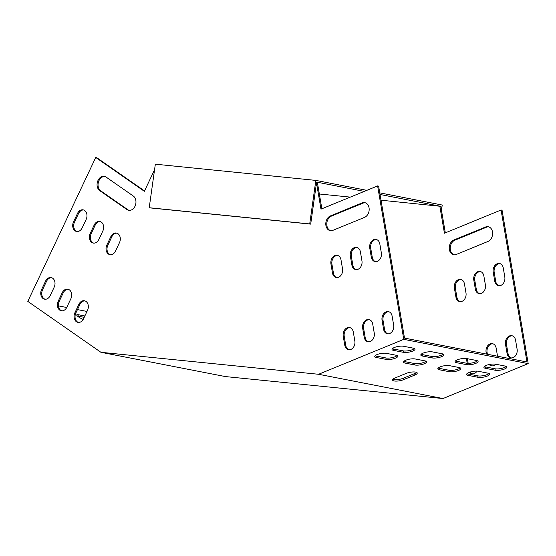 <?xml version="1.0" encoding="UTF-8"?>
<svg xmlns="http://www.w3.org/2000/svg" width="556" height="556" viewBox="0 0 556 556"><rect width="100%" height="100%" fill="white"/><g stroke="black" fill="none" stroke-linecap="round" stroke-linejoin="round"><path stroke-width="0.83" d="M381.006 200.209L440.797 206.339L445.314 232.853M439.817 206.151L444.432 233.221L501.074 209.994L502.054 210.182L528.2 363.603L443.007 398.541L225.361 376.565L100.928 352.302L27.8 301.387L95.736 157.459L144.358 191.313L154.561 169.698M511.291 357.918A6.7 5.08 101 0 1 508.024 353.533L506.488 344.511A6.7 5.08 101 0 1 512.305 335.81M454.148 254.787A7.652 5.803 101 0 1 450.228 247.712A7.652 5.803 101 0 1 454.871 240.178L486.5 227.209A7.652 5.803 101 0 1 488.696 226.848M498.989 285.728A6.7 5.08 101 0 1 495.723 281.35L494.187 272.322A6.7 5.08 101 0 1 500.004 263.62M487.383 354.248L487.077 352.469A6.7 5.08 101 0 1 492.894 343.768M491.886 365.876A6.7 5.08 101 0 1 489.836 364.388M479.578 293.686A6.7 5.08 101 0 1 476.311 289.308L474.775 280.28A6.7 5.08 101 0 1 480.592 271.585M468.166 363.332L467.672 360.427A6.7 5.08 101 0 1 467.561 358.738M472.475 373.834A6.7 5.08 101 0 1 470.209 372.04M460.173 301.651A6.7 5.08 101 0 1 456.907 297.265L455.371 288.244A6.7 5.08 101 0 1 461.188 279.543M501.074 209.994L526.977 361.97L404.504 338.09L378.601 186.107L377.621 185.919L403.767 339.341L318.574 374.278L100.928 352.302M319.339 193.988L350.322 197.116M507.044 353.345A6.7 5.08 -79 0 0 510.797 357.855A6.7 5.08 -79 0 0 517.108 349.217L515.572 340.196A6.7 5.08 -79 0 0 511.819 335.685A6.7 5.08 -79 0 0 505.508 344.324L507.044 353.345L508.024 353.533M487.98 241.457A7.652 5.803 -79 0 0 492.63 233.596A7.652 5.803 -79 0 0 488.21 226.723A7.652 5.803 -79 0 0 485.52 227.015L453.891 239.983A7.652 5.803 -79 0 0 449.241 247.844A7.652 5.803 -79 0 0 453.654 254.717A7.652 5.803 -79 0 0 456.351 254.426L487.98 241.457M494.743 281.155A6.7 5.08 -79 0 0 498.496 285.666A6.7 5.08 -79 0 0 504.806 277.027L503.27 268.006A6.7 5.08 -79 0 0 499.517 263.495A6.7 5.08 -79 0 0 493.207 272.134L494.743 281.155L495.723 281.35M489.141 364.527A6.7 5.08 -79 0 0 491.386 365.813A6.7 5.08 -79 0 0 495.653 364.215M497.537 356.229L496.16 348.153A6.7 5.08 -79 0 0 492.414 343.643A6.7 5.08 -79 0 0 486.097 352.282L486.403 354.061M475.338 289.113A6.7 5.08 -79 0 0 479.084 293.624A6.7 5.08 -79 0 0 485.402 284.992L483.859 275.964A6.7 5.08 -79 0 0 480.113 271.453A6.7 5.08 -79 0 0 473.795 280.092L475.338 289.113L476.311 289.308M469.535 372.263A6.7 5.08 -79 0 0 471.981 373.771A6.7 5.08 -79 0 0 477.069 371.123M466.581 358.55A6.7 5.08 -79 0 0 466.692 360.239L467.214 363.297M455.927 297.071A6.7 5.08 -79 0 0 459.673 301.581A6.7 5.08 -79 0 0 465.991 292.949L464.455 283.921A6.7 5.08 -79 0 0 460.702 279.411A6.7 5.08 -79 0 0 454.391 288.05L455.927 297.071L456.907 297.265M316.496 182.861L320.979 209.146L377.621 185.919M74.879 312.799A6.7 5.08 -79 0 0 77.916 322.376A6.7 5.08 -79 0 0 83.518 318.81L87.514 310.345A6.7 5.08 -79 0 0 84.477 300.768A6.7 5.08 -79 0 0 78.876 304.334L74.879 312.799L75.859 312.986A6.7 5.08 -79 0 0 78.417 322.438M58.22 301.199A6.7 5.08 -79 0 0 61.257 310.776A6.7 5.08 -79 0 0 66.859 307.211L70.855 298.746A6.7 5.08 -79 0 0 67.818 289.169A6.7 5.08 -79 0 0 62.216 292.734L58.22 301.199L59.2 301.387A6.7 5.08 -79 0 0 61.758 310.839M106.14 177.107A7.652 5.803 -79 0 0 104.41 176.363A7.652 5.803 -79 0 0 97.557 181.576A7.652 5.803 -79 0 0 99.746 190.645L126.893 209.549A7.652 5.803 -79 0 0 128.631 210.293A7.652 5.803 -79 0 0 135.476 205.081A7.652 5.803 -79 0 0 133.287 196.011L106.14 177.107M392.119 316.121L393.655 325.142A6.7 5.08 101 0 1 387.344 333.781A6.7 5.08 101 0 1 383.591 329.27L382.055 320.249A6.7 5.08 101 0 1 388.373 311.61A6.7 5.08 101 0 1 392.119 316.121M330.438 215.909L362.067 202.94A7.652 5.803 101 0 1 364.764 202.648A7.652 5.803 101 0 1 369.177 209.522A7.652 5.803 101 0 1 364.527 217.382L332.898 230.351A7.652 5.803 101 0 1 330.201 230.643A7.652 5.803 101 0 1 325.788 223.769A7.652 5.803 101 0 1 330.438 215.909L331.418 216.103L363.047 203.135A7.652 5.803 101 0 1 365.243 202.773M379.817 243.931L381.353 252.959A6.7 5.08 101 0 1 375.043 261.591A6.7 5.08 101 0 1 371.29 257.08L369.754 248.059A6.7 5.08 101 0 1 376.065 239.421A6.7 5.08 101 0 1 379.817 243.931M372.715 324.078L374.251 333.1A6.7 5.08 101 0 1 367.933 341.738A6.7 5.08 101 0 1 364.187 337.228L362.651 328.207A6.7 5.08 101 0 1 368.962 319.568A6.7 5.08 101 0 1 372.715 324.078M360.406 251.889L361.949 260.917A6.7 5.08 101 0 1 355.631 269.549A6.7 5.08 101 0 1 351.885 265.038L350.343 256.017A6.7 5.08 101 0 1 356.66 247.378A6.7 5.08 101 0 1 360.406 251.889M353.303 332.036L354.839 341.057A6.7 5.08 101 0 1 348.529 349.696A6.7 5.08 101 0 1 344.776 345.186L343.24 336.165A6.7 5.08 101 0 1 349.55 327.526A6.7 5.08 101 0 1 353.303 332.036M341.002 259.847L342.538 268.875A6.7 5.08 101 0 1 336.227 277.507A6.7 5.08 101 0 1 332.474 273.003L330.938 263.975A6.7 5.08 101 0 1 337.249 255.343A6.7 5.08 101 0 1 341.002 259.847M41.561 289.6A6.7 5.08 -79 0 0 44.598 299.177A6.7 5.08 -79 0 0 50.2 295.611L54.196 287.146A6.7 5.08 -79 0 0 51.159 277.569A6.7 5.08 -79 0 0 45.557 281.134L41.561 289.6L42.541 289.787A6.7 5.08 -79 0 0 45.099 299.239M73.524 221.879A6.7 5.08 -79 0 0 76.561 231.463A6.7 5.08 -79 0 0 82.163 227.89L86.159 219.425A6.7 5.08 -79 0 0 83.122 209.848A6.7 5.08 -79 0 0 77.52 213.414L73.524 221.879L74.504 222.066A6.7 5.08 -79 0 0 77.062 231.525M90.19 233.478A6.7 5.08 -79 0 0 93.227 243.062A6.7 5.08 -79 0 0 98.829 239.49L102.818 231.032A6.7 5.08 -79 0 0 99.781 221.448A6.7 5.08 -79 0 0 94.179 225.013L90.19 233.478L91.17 233.673A6.7 5.08 -79 0 0 93.721 243.125M106.849 245.078A6.7 5.08 -79 0 0 109.886 254.662A6.7 5.08 -79 0 0 115.488 251.097L119.484 242.631A6.7 5.08 -79 0 0 116.447 233.047A6.7 5.08 -79 0 0 110.846 236.613L106.849 245.078L107.829 245.272A6.7 5.08 -79 0 0 110.38 254.724M95.736 157.459L96.716 157.654L144.532 190.944M316.6 182.118L317.344 182.264L321.861 208.785M84.964 300.893A6.7 5.08 -79 0 0 79.855 304.521L75.859 312.986M68.305 289.294A6.7 5.08 -79 0 0 63.196 292.922L59.2 301.387M104.889 176.488A7.652 5.803 -79 0 0 98.44 182.076A7.652 5.803 -79 0 0 100.726 190.84L127.873 209.744A7.652 5.803 -79 0 0 129.124 210.363M387.838 333.843A6.7 5.08 101 0 1 384.571 329.465L383.035 320.437A6.7 5.08 101 0 1 388.852 311.735M330.695 230.712A7.652 5.803 101 0 1 326.775 223.637A7.652 5.803 101 0 1 331.418 216.103M375.536 261.654A6.7 5.08 101 0 1 372.27 257.275L370.734 248.247A6.7 5.08 101 0 1 376.551 239.553M368.433 341.801A6.7 5.08 101 0 1 365.167 337.422L363.624 328.394A6.7 5.08 101 0 1 369.448 319.693M356.132 269.618A6.7 5.08 101 0 1 352.865 265.233L351.322 256.212A6.7 5.08 101 0 1 357.14 247.51M349.022 349.759A6.7 5.08 101 0 1 345.756 345.38L344.22 336.352A6.7 5.08 101 0 1 350.037 327.658M336.721 277.576A6.7 5.08 101 0 1 333.454 273.191L331.918 264.169A6.7 5.08 101 0 1 337.735 255.468M51.645 277.694A6.7 5.08 -79 0 0 46.537 281.322L42.541 289.787M83.608 209.973A6.7 5.08 -79 0 0 78.5 213.608L74.504 222.066M100.268 221.573A6.7 5.08 -79 0 0 95.159 225.208L91.17 233.673M116.927 233.172A6.7 5.08 -79 0 0 111.825 236.807L107.829 245.272M77.388 316.016A6.7 1.383 -154.7 0 1 77.84 316.093L84.22 317.337M83.191 319.443A6.7 1.383 -154.7 0 1 76.749 314.884A6.7 1.383 -154.7 0 1 78.479 314.738L84.859 315.982M86.993 311.45L77.465 309.588M66.72 307.496L58.415 305.876M460.236 367.863A6.7 1.946 -9.7 0 1 455.211 369.935A6.7 1.946 -9.7 0 1 448.963 370.247L439.17 368.336A6.7 1.946 -9.7 0 1 438.204 368.037M443.202 354.102A6.7 1.946 -9.7 0 1 438.17 356.174A6.7 1.946 -9.7 0 1 431.929 356.486L422.129 354.575A6.7 1.946 -9.7 0 1 421.163 354.276M425.945 361.171A6.7 1.946 -9.7 0 1 420.92 363.249A6.7 1.946 -9.7 0 1 414.672 363.561L404.872 361.65A6.7 1.946 -9.7 0 1 403.913 361.351M477.493 360.788A6.7 1.946 -9.7 0 1 472.468 362.859A6.7 1.946 -9.7 0 1 466.22 363.172L456.42 361.261A6.7 1.946 -9.7 0 1 455.454 360.962M466.984 373.646A6.7 1.946 170.3 0 0 467.95 373.945L477.743 375.856A6.7 1.946 170.3 0 0 483.991 375.543A6.7 1.946 170.3 0 0 489.023 373.472M397.165 355.562A6.7 1.946 -9.7 0 1 392.14 357.633A6.7 1.946 -9.7 0 1 385.892 357.946L376.092 356.035A6.7 1.946 -9.7 0 1 375.133 355.736M416.632 372.402A6.7 1.946 -9.7 0 1 414.672 373.562L403.169 378.282A6.7 1.946 -9.7 0 1 392.89 379.206M414.415 348.487A6.7 1.946 -9.7 0 1 409.39 350.558A6.7 1.946 -9.7 0 1 403.142 350.871L393.349 348.959A6.7 1.946 -9.7 0 1 392.383 348.661M484.234 366.571A6.7 1.946 170.3 0 0 485.2 366.87L495 368.781A6.7 1.946 170.3 0 0 501.248 368.475A6.7 1.946 170.3 0 0 506.273 366.397M449.213 371.686L439.414 369.782A6.7 1.946 -9.7 0 1 437.843 368.843A6.7 1.946 -9.7 0 1 442.006 366.258A6.7 1.946 -9.7 0 1 449.477 365.653L459.277 367.565A6.7 1.946 -9.7 0 1 460.848 368.503A6.7 1.946 -9.7 0 1 456.678 371.081A6.7 1.946 -9.7 0 1 449.213 371.686L448.963 370.247M432.436 351.892L442.235 353.804A6.7 1.946 -9.7 0 1 443.806 354.742A6.7 1.946 -9.7 0 1 439.643 357.32A6.7 1.946 -9.7 0 1 432.172 357.925L422.372 356.014A6.7 1.946 -9.7 0 1 420.802 355.075A6.7 1.946 -9.7 0 1 424.972 352.497A6.7 1.946 -9.7 0 1 432.436 351.892M415.186 358.967L424.986 360.879A6.7 1.946 -9.7 0 1 426.556 361.81A6.7 1.946 -9.7 0 1 422.386 364.395A6.7 1.946 -9.7 0 1 414.922 365L405.122 363.089A6.7 1.946 -9.7 0 1 403.552 362.151A6.7 1.946 -9.7 0 1 407.715 359.572A6.7 1.946 -9.7 0 1 415.186 358.967M466.463 364.618L456.664 362.707A6.7 1.946 -9.7 0 1 455.093 361.768A6.7 1.946 -9.7 0 1 459.263 359.183A6.7 1.946 -9.7 0 1 466.727 358.578L476.527 360.49A6.7 1.946 -9.7 0 1 478.097 361.428A6.7 1.946 -9.7 0 1 473.934 364.006A6.7 1.946 -9.7 0 1 466.463 364.618L466.22 363.172M478.257 371.262A6.7 1.946 170.3 0 0 470.793 371.874A6.7 1.946 170.3 0 0 466.623 374.452A6.7 1.946 170.3 0 0 468.194 375.39L477.993 377.302A6.7 1.946 170.3 0 0 485.464 376.697A6.7 1.946 170.3 0 0 489.627 374.112A6.7 1.946 170.3 0 0 488.057 373.173L478.257 371.262M376.342 357.48L386.135 359.391A6.7 1.946 -9.7 0 0 393.606 358.78A6.7 1.946 -9.7 0 0 397.769 356.201A6.7 1.946 -9.7 0 0 396.206 355.263L386.406 353.352A6.7 1.946 -9.7 0 0 378.935 353.957A6.7 1.946 -9.7 0 0 374.772 356.542A6.7 1.946 -9.7 0 0 376.342 357.48L376.092 356.035M406.346 373.333A6.7 1.946 -9.7 0 1 413.254 371.95A6.7 1.946 -9.7 0 1 417.236 373.041A6.7 1.946 -9.7 0 1 414.922 375.008L403.42 379.72A6.7 1.946 -9.7 0 1 396.511 381.103A6.7 1.946 -9.7 0 1 392.529 380.012A6.7 1.946 -9.7 0 1 394.843 378.052L406.346 373.333M528.2 363.603L403.767 339.341M318.574 374.278L443.007 398.541M393.592 350.405L403.392 352.316A6.7 1.946 -9.7 0 0 410.856 351.705A6.7 1.946 -9.7 0 0 415.026 349.126A6.7 1.946 -9.7 0 0 413.455 348.188L403.656 346.277A6.7 1.946 -9.7 0 0 396.185 346.888A6.7 1.946 -9.7 0 0 392.022 349.467A6.7 1.946 -9.7 0 0 393.592 350.405L393.349 348.959M495.514 364.187A6.7 1.946 170.3 0 0 488.043 364.799A6.7 1.946 170.3 0 0 483.88 367.377A6.7 1.946 170.3 0 0 485.444 368.315L495.243 370.226A6.7 1.946 170.3 0 0 502.714 369.622A6.7 1.946 170.3 0 0 506.877 367.036A6.7 1.946 170.3 0 0 505.307 366.098L495.514 364.187M366.842 190.34L315.836 180.394L155.339 164.187L149.216 207.729L150.196 207.916L310.7 224.124L316.607 182.097L364.27 191.396M441.478 210.363L442.228 205.039L379.755 192.856M149.216 207.729L309.72 223.929L315.836 180.394M309.72 223.929L310.7 224.124M440.797 206.339L380.026 194.468M441.033 206.366L440.929 207.124M403.42 379.72L403.169 378.282M414.922 375.008L414.672 373.562M386.135 359.391L385.892 357.946M403.392 352.316L403.142 350.871M468.194 375.39L467.95 373.945M477.993 377.302L477.743 375.856M485.444 368.315L485.2 366.87M495.243 370.226L495 368.781M456.664 362.707L456.42 361.261M414.922 365L414.672 363.561M405.122 363.089L404.872 361.65M432.172 357.925L431.929 356.486M422.372 356.014L422.129 354.575M439.414 369.782L439.17 368.336M382.055 320.249L383.035 320.437M383.591 329.27L384.571 329.465M505.508 344.324L506.488 344.511M362.067 202.94L363.047 203.135M485.52 227.015L486.5 227.209M453.891 239.983L454.871 240.178M369.754 248.059L370.734 248.247M371.29 257.08L372.27 257.275M493.207 272.134L494.187 272.322M362.651 328.207L363.624 328.394M364.187 337.228L365.167 337.422M486.097 352.282L487.077 352.469M350.343 256.017L351.322 256.212M351.885 265.038L352.865 265.233M473.795 280.092L474.775 280.28M343.24 336.165L344.22 336.352M344.776 345.186L345.756 345.38M466.692 360.239L467.672 360.427M330.938 263.975L331.918 264.169M332.474 273.003L333.454 273.191M454.391 288.05L455.371 288.244M77.84 316.093L78.479 314.738M45.557 281.134L46.537 281.322M126.893 209.549L127.873 209.744M99.746 190.645L100.726 190.84M77.52 213.414L78.5 213.608M62.216 292.734L63.196 292.922M94.179 225.013L95.159 225.208M78.876 304.334L79.855 304.521M110.846 236.613L111.825 236.807"/></g></svg>
